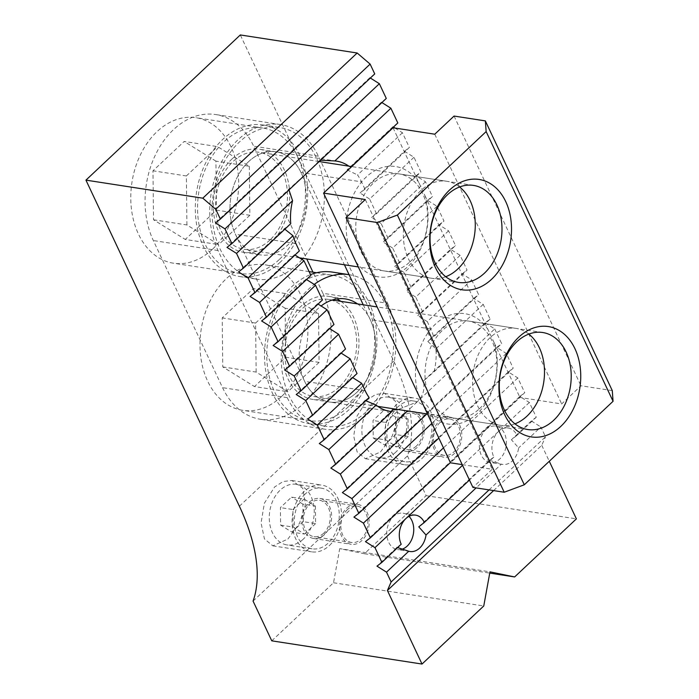 <?xml version="1.0" encoding="UTF-8"?>
<svg xmlns="http://www.w3.org/2000/svg" width="699" height="699" viewBox="0 0 699 699"><rect width="100%" height="100%" fill="white"/><g stroke="black" fill="none" stroke-linecap="round" stroke-linejoin="round"><path stroke-width="0.52" stroke-dasharray="3.5 2.62" d="M397.871 406.87A30.677 22.254 98.8 0 0 387.229 439.313A30.677 22.254 98.8 0 0 404.73 461.698A30.677 22.254 98.8 0 0 420.947 455.905A30.677 22.254 98.8 0 0 431.589 423.463A30.677 22.254 98.8 0 0 414.096 401.069A30.677 22.254 98.8 0 0 397.871 406.87M395.905 452.035A30.677 22.254 -81.2 0 1 379.688 457.836A30.677 22.254 -81.2 0 1 362.187 435.442A30.677 22.254 -81.2 0 1 372.829 403A30.677 22.254 -81.2 0 1 389.055 397.207A30.677 22.254 -81.2 0 1 406.547 419.592A30.677 22.254 -81.2 0 1 395.905 452.035M305.253 493.975A30.677 22.254 98.8 0 0 294.611 526.417A30.677 22.254 98.8 0 0 312.103 548.811A30.677 22.254 98.8 0 0 328.329 543.009A30.677 22.254 98.8 0 0 338.971 510.567A30.677 22.254 98.8 0 0 321.47 488.182A30.677 22.254 98.8 0 0 305.253 493.975M303.287 539.147A30.677 22.254 -81.2 0 1 287.062 544.94A30.677 22.254 -81.2 0 1 269.569 522.546A30.677 22.254 -81.2 0 1 280.212 490.104A30.677 22.254 -81.2 0 1 296.428 484.311A30.677 22.254 -81.2 0 1 313.93 506.696A30.677 22.254 -81.2 0 1 303.287 539.147M422.1 458.361A33.744 24.474 98.8 0 0 433.808 422.668A33.744 24.474 98.8 0 0 414.559 398.037A33.744 24.474 98.8 0 0 396.717 404.415A33.744 24.474 98.8 0 0 385.018 440.099A33.744 24.474 98.8 0 0 404.258 464.73A33.744 24.474 98.8 0 0 422.1 458.361M380.518 451.93L392.244 436.027L398.133 417.207L395.407 401.182L384.511 393.397L375.774 394.402L367.228 399.854L357.014 416.097L353.694 435.888L357.067 451.79L365.428 458.736L380.518 451.93M329.482 545.465A33.744 24.474 98.8 0 0 341.182 509.781A33.744 24.474 98.8 0 0 321.942 485.15A33.744 24.474 98.8 0 0 304.1 491.519A33.744 24.474 98.8 0 0 292.392 527.212A33.744 24.474 98.8 0 0 311.64 551.843A33.744 24.474 98.8 0 0 329.482 545.465M287.901 539.043L299.618 523.132L305.507 504.311L302.789 488.286L291.885 480.501L283.147 481.506L274.602 486.967L264.388 503.21L261.068 522.992L264.44 538.894L272.811 545.84L287.901 539.043M401.803 549.274A18.401 13.351 -81.2 0 1 397.451 549.58A18.401 13.351 -81.2 0 1 386.949 536.142A18.401 13.351 -81.2 0 1 393.336 516.675A18.401 13.351 -81.2 0 1 403.07 513.197A18.401 13.351 -81.2 0 1 408.994 516.343M418.78 526.845L489.571 460.274L493.826 457.111A18.401 13.351 -81.2 0 1 498.474 431.501A18.401 13.351 -81.2 0 1 508.208 428.024A18.401 13.351 -81.2 0 1 516.98 435.337L511.406 439.741L518.649 447.902A18.401 13.351 -81.2 0 1 512.323 460.929A18.401 13.351 -81.2 0 1 502.59 464.407A18.401 13.351 -81.2 0 1 501.375 464.136L476.115 487.893M485.954 429.57A18.401 13.351 -81.2 0 1 495.687 426.093A18.401 13.351 -81.2 0 1 506.19 439.531A18.401 13.351 -81.2 0 1 499.802 458.99A18.401 13.351 -81.2 0 1 490.069 462.467A18.401 13.351 -81.2 0 1 479.575 449.038A18.401 13.351 -81.2 0 1 485.954 429.57M395.022 128.074L402.432 132.749L409.361 147.472L364.974 189.211L360.064 192.994L404.441 151.255L413.965 157.266L420.894 171.989L376.516 213.728L371.597 217.511L415.984 175.772L425.508 181.784L432.436 196.515L388.05 238.254L383.139 242.029L427.517 200.29L437.041 206.31L443.97 221.033L399.592 262.772L394.673 266.555L439.059 224.816L448.583 230.827L455.512 245.55L411.126 287.289L406.215 291.072L450.593 249.333L460.125 255.345L467.046 270.067L422.668 311.806L417.749 315.59L462.135 273.851L471.659 279.862L427.281 321.601L430.741 328.967A52.145 37.825 -81.2 0 1 433.686 336.813L427.84 341.479L473.669 298.368L483.201 304.388L490.121 319.111L485.211 322.894L423.463 380.964C424.887 389.186 423.096 395.852 418.098 400.981A52.145 37.825 -81.2 0 1 417.556 401.497A52.145 37.825 -81.2 0 1 417.006 402.012L398.142 409.509M365.734 400.719L365.131 400.448L319.303 443.55M369.116 397.548L365.131 400.448M363.253 304.799L370.225 319.618A52.145 37.825 -81.2 0 1 357.04 392.148A52.145 37.825 -81.2 0 1 329.465 402.004A52.145 37.825 -81.2 0 1 304.615 381.313L235.388 234.2A52.145 37.825 -81.2 0 1 237.11 177.467A52.145 37.825 -81.2 0 1 276.157 151.814A52.145 37.825 -81.2 0 1 300.998 172.504L344.424 264.79M387.596 303.287A79.756 57.851 -81.2 0 1 367.421 414.219A79.756 57.851 -81.2 0 1 325.245 429.282A79.756 57.851 -81.2 0 1 287.254 397.652L218.027 250.53A79.756 57.851 -81.2 0 1 220.648 163.758A79.756 57.851 -81.2 0 1 280.369 124.536A79.756 57.851 -81.2 0 1 318.368 156.165L387.596 303.287L322.903 293.292A79.756 57.851 -81.2 0 1 302.737 404.223A79.756 57.851 -81.2 0 1 260.561 419.295A79.756 57.851 -81.2 0 1 222.562 387.657L153.334 240.543A79.756 57.851 -81.2 0 1 155.964 153.771A79.756 57.851 -81.2 0 1 215.685 114.54A79.756 57.851 -81.2 0 1 253.676 146.178L306.756 258.971M493.826 457.111L469.448 480.038M365.455 541.629L519.82 396.447L529.353 402.467L536.273 417.189L516.98 435.337M529.353 402.467L462.52 465.307M489.047 489.894L545.508 436.796L540.886 426.984L518.649 447.902M401.2 544.215L396.953 547.378L376.988 566.146M396.953 547.378L397.565 547.64M489.571 460.274L501.375 464.136M536.273 417.189L531.362 420.973L511.406 439.741M531.362 420.973L540.886 426.984M471.659 279.862L478.588 294.585L433.686 336.813M460.125 255.345L415.739 297.084L406.215 291.072M422.668 311.806L415.739 297.084M448.583 230.827L404.205 272.566L394.673 266.555M411.126 287.289L404.205 272.566M437.041 206.31L392.663 248.049L383.139 242.029M399.592 262.772L392.663 248.049M425.508 181.784L381.13 223.523L371.597 217.511M388.05 238.254L381.13 223.523M413.965 157.266L369.588 199.005L360.064 192.994M376.516 213.728L369.588 199.005M402.432 132.749L357.538 174.977A52.145 37.825 -81.2 0 1 361.514 181.854L300.998 172.504M364.974 189.211L361.514 181.854M386.285 98.437L381.366 102.22L319.618 160.289L309.648 170.504M319.618 160.289L320.553 160.246M381.366 102.22L381.899 102.552M397.818 122.954L392.908 126.737L347.071 169.84L351.457 166.554M347.071 169.84L357.538 174.977M392.908 126.737L393.441 127.069M404.441 151.255L409.361 147.472M299.373 250.915L294.454 254.698L250.076 296.437M294.454 254.698L294.987 255.03M415.984 175.772L420.894 171.989M310.906 275.432L305.996 279.216L261.609 320.955M305.996 279.216L306.529 279.548M427.517 200.29L432.436 196.515M322.449 299.95L317.529 303.733L273.152 345.472M317.529 303.733L318.062 304.074M439.059 224.816L443.97 221.033M333.982 324.467L329.072 328.25L284.685 369.989M329.072 328.25L329.605 328.591M450.593 249.333L455.512 245.55M345.524 348.993L340.605 352.768L296.227 394.507M340.605 352.768L341.138 353.109M462.135 273.851L467.046 270.067M357.058 373.511L352.147 377.294L307.761 419.033M427.281 321.601L417.749 315.59M352.147 377.294L352.68 377.626M473.669 298.368L478.588 294.585M427.84 341.479L435.905 348.862A52.145 37.825 -81.2 0 1 434.07 371.824L423.463 380.964M483.201 304.388L435.905 348.862M490.121 319.111L434.07 371.824M485.211 322.894L494.735 328.906L418.098 400.981M322.903 293.292L312.977 272.199M353.912 517.111L508.287 371.929L517.81 377.941L524.739 392.663L450.383 462.598M517.81 377.941L443.454 447.876M342.379 492.585L496.744 347.412L506.277 353.423L513.197 368.146L438.841 438.081M506.277 353.423L431.912 423.358M417.006 402.012L407.491 410.951M494.735 328.906L501.664 343.628L426.888 413.948M348.836 166.144A52.145 37.825 -81.2 0 1 350.531 167.428M493.616 490.602L541.769 445.315L545.508 436.796M374.743 73.911L369.832 77.694L215.458 222.876M369.832 77.694L370.365 78.035M308.547 171.535L288.748 189.324L227 247.394M288.879 190.032L288.748 189.324M290.74 223.654L284.371 228.809L238.534 271.911M284.834 229.211L284.371 228.809M392.585 409.998L330.837 468.068M496.744 347.412L501.664 343.628M508.287 371.929L513.197 368.146M519.82 396.447L524.739 392.663M253.073 601.096L407.438 455.923A184.047 92.801 -133.2 0 0 393.764 361.06L240.307 34.95M407.438 455.923L426.145 495.661L364.397 553.73L339.723 548.636L489.973 571.843M271.771 640.834L333.519 582.765L339.723 548.636M333.519 582.765L483.76 605.981M541.769 445.315L549.283 461.279M426.145 495.661L576.387 518.868M364.397 553.73L489.746 573.101M280.605 525.098L293.126 527.037L304.467 534.053L291.946 532.122L280.605 525.098L280.404 507.605L291.553 497.129L304.065 499.06L315.406 506.085L302.885 504.145L303.086 521.646L291.946 532.122M315.406 506.085L315.607 523.577L303.086 521.646M315.607 523.577L304.467 534.053M302.885 504.145L291.553 497.129M293.126 527.037L292.925 509.536L280.404 507.605M292.925 509.536L304.065 499.06M373.231 437.993L385.752 439.933L397.093 446.949L384.572 445.018L373.231 437.993L373.03 420.492L384.17 410.016L396.691 411.956L408.033 418.972L395.512 417.041L395.713 434.542L384.572 445.018M408.033 418.972L408.233 436.473L395.713 434.542M408.233 436.473L397.093 446.949M395.512 417.041L384.17 410.016M385.752 439.933L385.551 422.432L373.03 420.492M385.551 422.432L396.691 411.956M347.429 509.588A18.401 13.351 98.8 0 0 341.042 529.047A18.401 13.351 98.8 0 0 351.536 542.485A18.401 13.351 98.8 0 0 361.269 539.008A18.401 13.351 98.8 0 0 367.657 519.54A18.401 13.351 98.8 0 0 357.163 506.111A18.401 13.351 98.8 0 0 347.429 509.588M323.707 533.206A18.401 13.351 -81.2 0 1 313.982 536.683A18.401 13.351 -81.2 0 1 303.48 523.245A18.401 13.351 -81.2 0 1 309.867 503.778A18.401 13.351 -81.2 0 1 319.6 500.301A18.401 13.351 -81.2 0 1 330.094 513.739A18.401 13.351 -81.2 0 1 323.707 533.206M346.73 508.112A20.245 14.688 -81.2 0 1 357.442 504.285A20.245 14.688 -81.2 0 1 368.985 519.069A20.245 14.688 -81.2 0 1 361.968 540.476A20.245 14.688 -81.2 0 1 351.256 544.303A20.245 14.688 -81.2 0 1 339.714 529.527A20.245 14.688 -81.2 0 1 346.73 508.112M309.176 502.31A20.245 14.688 -81.2 0 1 319.88 498.483A20.245 14.688 -81.2 0 1 331.422 513.267A20.245 14.688 -81.2 0 1 324.406 534.674A20.245 14.688 -81.2 0 1 313.694 538.501A20.245 14.688 -81.2 0 1 302.151 523.726A20.245 14.688 -81.2 0 1 309.176 502.31M440.047 422.476A18.401 13.351 98.8 0 0 433.668 441.943A18.401 13.351 98.8 0 0 444.162 455.381A18.401 13.351 98.8 0 0 453.896 451.904A18.401 13.351 98.8 0 0 460.283 432.436A18.401 13.351 98.8 0 0 449.78 418.998A18.401 13.351 98.8 0 0 440.047 422.476M416.333 446.102A18.401 13.351 -81.2 0 1 406.6 449.571A18.401 13.351 -81.2 0 1 396.106 436.141A18.401 13.351 -81.2 0 1 402.484 416.674A18.401 13.351 -81.2 0 1 412.218 413.196A18.401 13.351 -81.2 0 1 422.72 426.635A18.401 13.351 -81.2 0 1 416.333 446.102M439.356 421.008A20.245 14.688 -81.2 0 1 450.06 417.181A20.245 14.688 -81.2 0 1 461.611 431.956A20.245 14.688 -81.2 0 1 454.586 453.371A20.245 14.688 -81.2 0 1 443.882 457.198A20.245 14.688 -81.2 0 1 432.332 442.415A20.245 14.688 -81.2 0 1 439.356 421.008M401.794 415.206A20.245 14.688 -81.2 0 1 412.497 411.379A20.245 14.688 -81.2 0 1 424.048 426.154A20.245 14.688 -81.2 0 1 417.023 447.57A20.245 14.688 -81.2 0 1 406.32 451.397A20.245 14.688 -81.2 0 1 394.769 436.613A20.245 14.688 -81.2 0 1 401.794 415.206M479.418 408.784A49.079 35.597 98.8 0 0 491.834 340.518A49.079 35.597 98.8 0 0 468.452 321.051A49.079 35.597 98.8 0 0 442.493 330.321A49.079 35.597 98.8 0 0 430.086 398.587A49.079 35.597 98.8 0 0 453.468 418.054A49.079 35.597 98.8 0 0 479.418 408.784M410.191 261.671A49.079 35.597 98.8 0 0 422.607 193.405A49.079 35.597 98.8 0 0 399.225 173.929A49.079 35.597 98.8 0 0 373.266 183.208A49.079 35.597 98.8 0 0 360.859 251.474A49.079 35.597 98.8 0 0 384.232 270.941A49.079 35.597 98.8 0 0 410.191 261.671M393.03 127.76L424.975 195.659A55.824 40.498 -81.2 0 1 408.137 266.354A55.824 40.498 -81.2 0 1 355.511 260.989M424.975 195.659L494.202 342.772A55.824 40.498 -81.2 0 1 477.365 413.467A55.824 40.498 -81.2 0 1 424.739 408.102M349.299 247.796A55.824 40.498 -81.2 0 1 366.136 177.1A55.824 40.498 -81.2 0 1 418.771 182.465M418.526 394.909A55.824 40.498 -81.2 0 1 435.363 324.214A55.824 40.498 -81.2 0 1 487.998 329.579M612.28 390.61L580.974 385.778L561.681 403.926L519.942 397.478L450.479 462.808M454.062 116.06L580.974 385.778M434.761 134.208L561.681 403.926M494.202 342.772L519.942 397.478M462.196 464.617L492.21 469.256L472.917 487.404M365.297 199.538L492.21 469.256M357.547 303.916A52.145 37.825 -81.2 0 1 357.04 392.148A52.145 37.825 -81.2 0 1 329.465 402.004A52.145 37.825 -81.2 0 1 299.722 363.934A52.145 37.825 -81.2 0 1 317.809 308.783A52.145 37.825 -81.2 0 1 321.094 305.979M340.859 301.339A52.145 37.825 -81.2 0 1 340.343 389.57A52.145 37.825 -81.2 0 1 312.768 399.426A52.145 37.825 -81.2 0 1 283.025 361.357A52.145 37.825 -81.2 0 1 301.112 306.206A52.145 37.825 -81.2 0 1 328.687 296.35A52.145 37.825 -81.2 0 1 336.839 298.945M332.436 272.103A76.689 55.623 -81.2 0 1 376.176 328.076A76.689 55.623 -81.2 0 1 349.57 409.186A76.689 55.623 -81.2 0 1 309.019 423.673A76.689 55.623 -81.2 0 1 265.279 367.7A76.689 55.623 -81.2 0 1 291.885 286.59A76.689 55.623 -81.2 0 1 310.522 274.611M349.133 274.681L349.081 274.672A76.689 55.623 -81.2 0 1 349.133 274.681A76.689 55.623 -81.2 0 1 392.873 330.653A76.689 55.623 -81.2 0 1 366.267 411.763A76.689 55.623 -81.2 0 1 325.717 426.25A76.689 55.623 -81.2 0 1 281.977 370.278A76.689 55.623 -81.2 0 1 308.574 289.168A76.689 55.623 -81.2 0 1 314.235 284.414M248.582 161.67A52.145 37.825 -81.2 0 1 276.157 151.814A52.145 37.825 -81.2 0 1 305.9 189.883A52.145 37.825 -81.2 0 1 287.813 245.034A52.145 37.825 -81.2 0 1 260.229 254.882A52.145 37.825 -81.2 0 1 230.487 216.821A52.145 37.825 -81.2 0 1 248.582 161.67M231.885 159.092A52.145 37.825 -81.2 0 1 259.46 149.237A52.145 37.825 -81.2 0 1 289.203 187.297A52.145 37.825 -81.2 0 1 271.116 242.457A52.145 37.825 -81.2 0 1 243.54 252.304A52.145 37.825 -81.2 0 1 213.798 214.243A52.145 37.825 -81.2 0 1 231.885 159.092M280.343 262.073A76.689 55.623 -81.2 0 1 239.792 276.559A76.689 55.623 -81.2 0 1 196.052 220.578A76.689 55.623 -81.2 0 1 222.658 139.477A76.689 55.623 -81.2 0 1 263.208 124.981A76.689 55.623 -81.2 0 1 306.948 180.962A76.689 55.623 -81.2 0 1 280.343 262.073M302.012 259.469A76.689 55.623 -81.2 0 1 297.04 264.65A76.689 55.623 -81.2 0 1 256.489 279.137A76.689 55.623 -81.2 0 1 212.749 223.164A76.689 55.623 -81.2 0 1 239.346 142.054A76.689 55.623 -81.2 0 1 279.906 127.568A76.689 55.623 -81.2 0 1 322.947 178.892A76.689 55.623 -81.2 0 1 302.938 258.377M528.82 334.096A49.079 35.597 98.8 0 0 516.028 328.399A49.079 35.597 98.8 0 0 490.078 337.669A49.079 35.597 98.8 0 0 473.048 389.579A49.079 35.597 98.8 0 0 501.043 425.403A49.079 35.597 98.8 0 0 514.953 423.839M339.19 387.115A49.079 35.597 -81.2 0 1 313.239 396.394A49.079 35.597 -81.2 0 1 285.244 360.57A49.079 35.597 -81.2 0 1 302.265 308.661A49.079 35.597 -81.2 0 1 328.224 299.382A49.079 35.597 -81.2 0 1 356.219 335.214A49.079 35.597 -81.2 0 1 339.19 387.115M348.417 406.731A73.622 53.404 -81.2 0 1 309.491 420.641A73.622 53.404 -81.2 0 1 267.499 366.905A73.622 53.404 -81.2 0 1 293.038 289.045A73.622 53.404 -81.2 0 1 331.973 275.135A73.622 53.404 -81.2 0 1 373.956 328.871A73.622 53.404 -81.2 0 1 348.417 406.731M281.645 396.42A73.622 53.404 -81.2 0 1 242.71 410.33A73.622 53.404 -81.2 0 1 200.727 356.586A73.622 53.404 -81.2 0 1 226.266 278.726A73.622 53.404 -81.2 0 1 265.192 264.816A73.622 53.404 -81.2 0 1 307.184 318.552A73.622 53.404 -81.2 0 1 281.645 396.42M222.763 366.905L256.149 372.069L287.901 391.728L254.506 386.564L222.763 366.905L222.203 317.914L253.396 288.573L286.782 293.737L318.534 313.397L285.148 308.233L285.708 357.233L254.506 386.564M318.534 313.397L319.094 362.388L285.708 357.233M319.094 362.388L287.901 391.728M285.148 308.233L253.396 288.573M256.149 372.069L255.589 323.069L222.203 317.914M255.589 323.069L286.782 293.737M459.593 186.974A49.079 35.597 98.8 0 0 446.801 181.286A49.079 35.597 98.8 0 0 420.842 190.556A49.079 35.597 98.8 0 0 403.821 242.466A49.079 35.597 98.8 0 0 431.816 278.289A49.079 35.597 98.8 0 0 445.726 276.725M269.963 240.002A49.079 35.597 -81.2 0 1 244.003 249.272A49.079 35.597 -81.2 0 1 216.017 213.448A49.079 35.597 -81.2 0 1 233.038 161.539A49.079 35.597 -81.2 0 1 258.997 152.268A49.079 35.597 -81.2 0 1 286.992 188.092A49.079 35.597 -81.2 0 1 269.963 240.002M279.189 259.617A73.622 53.404 -81.2 0 1 240.264 273.527A73.622 53.404 -81.2 0 1 198.271 219.792A73.622 53.404 -81.2 0 1 223.811 141.923A73.622 53.404 -81.2 0 1 262.745 128.013A73.622 53.404 -81.2 0 1 304.729 181.757A73.622 53.404 -81.2 0 1 279.189 259.617M212.417 249.298A73.622 53.404 -81.2 0 1 173.483 263.208A73.622 53.404 -81.2 0 1 131.499 209.473A73.622 53.404 -81.2 0 1 157.039 131.613A73.622 53.404 -81.2 0 1 195.965 117.703A73.622 53.404 -81.2 0 1 237.957 171.438A73.622 53.404 -81.2 0 1 212.417 249.298M153.535 219.792L186.921 224.947L218.673 244.606L185.279 239.451L153.535 219.792L152.976 170.801L184.169 141.46L217.555 146.615L249.307 166.275L215.921 161.12L216.48 210.111L185.279 239.451M249.307 166.275L249.866 215.275L216.48 210.111M249.866 215.275L218.673 244.606M215.921 161.12L184.169 141.46M186.921 224.947L186.362 175.956L152.976 170.801M186.362 175.956L217.555 146.615M365.131 390.662L304.615 381.313M287.254 397.652L222.562 387.657M318.368 156.165L253.676 146.178M218.027 250.53L153.334 240.543M430.741 328.967L370.225 319.618M295.904 243.549L235.388 234.2M239.39 506.233L393.764 361.06M404.73 461.698L379.688 457.836M312.103 548.811L287.062 544.94M384.511 393.397L414.559 398.037M291.885 480.501L321.942 485.15M415.59 515.137L403.07 513.197M508.208 428.024L495.687 426.093M389.972 411.353L312.768 399.426M325.245 429.282L260.561 419.295M280.369 124.536L215.685 114.54M336.673 161.163L259.46 149.237M502.59 464.407L490.069 462.467M409.964 551.511L397.451 549.58M272.811 545.84L311.64 551.843M365.428 458.736L404.258 464.73M321.47 488.182L296.428 484.311M414.096 401.069L389.055 397.207M351.536 542.485L313.982 536.683M319.88 498.483L357.442 504.285M313.694 538.501L351.256 544.303M357.163 506.111L319.6 500.301M444.162 455.381L406.6 449.571M412.497 411.379L450.06 417.181M406.32 451.397L443.882 457.198M449.78 418.998L412.218 413.196M542.739 332.523L468.452 321.051M473.511 185.41L399.225 173.929M458.527 282.413L384.232 270.941M527.754 429.536L453.468 418.054M328.687 296.35L345.385 298.936M309.019 423.673L325.717 426.25M239.792 276.559L256.489 279.137M263.208 124.981L279.906 127.568M243.54 252.304L260.229 254.882M501.043 425.403L427.535 414.053M377.81 406.372L313.239 396.394M309.491 420.641L242.71 410.33M331.973 275.135L316.577 272.759M309.107 271.596L265.192 264.816M516.028 328.399L377.137 306.94M332.287 300.011L328.224 299.382M431.816 278.289L358.307 266.931M299.434 257.835L244.003 249.272M240.264 273.527L173.483 263.208M262.745 128.013L195.965 117.703M446.801 181.286L351.737 166.598M319.155 161.565L258.997 152.268"/><path stroke-width="1.05" d="M462.52 465.307L374.979 547.64L381.907 562.363L401.2 544.215A18.401 13.351 -81.2 0 1 405.857 518.614A18.401 13.351 -81.2 0 1 415.59 515.137A18.401 13.351 -81.2 0 1 424.354 522.441L418.78 526.845L426.023 535.006A18.401 13.351 -81.2 0 1 419.697 548.033A18.401 13.351 -81.2 0 1 409.964 551.511A18.401 13.351 -81.2 0 1 408.758 551.24L386.512 572.158L391.134 581.97L489.047 489.894M408.994 516.343A18.401 13.351 -81.2 0 1 407.176 546.102A18.401 13.351 -81.2 0 1 401.803 549.274M398.142 409.509L392.585 409.998L391.807 411.571A52.145 37.825 -81.2 0 1 389.972 411.353A52.145 37.825 -81.2 0 1 376.114 405.088L365.131 400.448M369.116 397.548A52.145 37.825 -81.2 0 1 365.131 390.662L361.671 383.305L317.285 425.044L324.214 439.767L369.116 397.548M469.448 480.038L424.354 522.441M476.115 487.893L426.023 535.006M386.512 572.158L376.988 566.146L381.907 562.363M396.953 547.378L408.758 551.24M376.114 405.088L328.827 449.562L335.756 464.285L391.807 411.571M357.058 373.511L312.68 415.25L305.751 400.527L350.129 358.788L357.058 373.511M345.524 348.993L301.138 390.732L294.209 376.001L338.596 334.271L345.524 348.993M333.982 324.467L289.604 366.206L282.676 351.483L327.053 309.744L333.982 324.467M322.449 299.95L278.062 341.689L271.133 326.966L315.52 285.227L322.449 299.95M310.906 275.432L266.529 317.171L259.6 302.449L303.978 260.71L310.906 275.432M290.74 223.654A52.145 37.825 -81.2 0 1 292.575 200.692L236.524 253.405L243.453 268.128L290.74 223.654M386.285 98.437L309.648 170.504A52.145 37.825 -81.2 0 0 308.547 171.535L231.911 243.61L224.982 228.888L379.356 83.714L386.285 98.437M320.553 160.246L334.838 160.945A52.145 37.825 -81.2 0 1 336.673 161.163A52.145 37.825 -81.2 0 1 348.836 166.144M381.899 102.552L390.89 108.231L334.838 160.945M390.89 108.231L397.818 122.954L351.457 166.554M393.441 127.069L395.022 128.074M243.453 268.128L238.534 271.911L248.058 277.931L292.96 235.703A52.145 37.825 -81.2 0 0 295.904 243.549L299.373 250.915L254.986 292.654L250.076 296.437L259.6 302.449M294.987 255.03L303.978 260.71M271.133 326.966L261.609 320.955L266.529 317.171M306.529 279.548L315.52 285.227M282.676 351.483L273.152 345.472L278.062 341.689M318.062 304.074L327.053 309.744M294.209 376.001L284.685 369.989L289.604 366.206M329.605 328.591L338.596 334.271M305.751 400.527L296.227 394.507L301.138 390.732M341.138 353.109L350.129 358.788M317.285 425.044L307.761 419.033L312.68 415.25M352.68 377.626L361.671 383.305M312.977 272.199L306.756 258.971M443.454 447.876L363.436 523.123L370.365 537.846L450.383 462.598M431.912 423.358L351.903 498.605L358.832 513.328L438.841 438.081M407.491 410.951L340.361 474.079L347.289 488.802L426.888 413.948M248.058 277.931L254.986 292.654M215.755 209.281L220.377 219.093L374.743 73.911L370.129 64.098L357.163 53.002L202.797 198.184L215.755 209.281L370.129 64.098M493.616 490.602L387.403 590.489L391.134 581.97M387.403 590.489L422.013 664.05L271.771 640.834L253.073 601.096A184.047 92.801 -133.2 0 0 239.39 506.233L85.942 180.132L240.307 34.95L357.163 53.002M85.942 180.132L202.797 198.184M224.982 228.888L215.458 222.876L220.377 219.093M370.365 78.035L379.356 83.714M236.524 253.405L227 247.394L231.911 243.61M292.575 200.692L288.748 189.324M292.96 235.703L284.371 228.809M328.827 449.562L319.303 443.55L324.214 439.767M340.361 474.079L330.837 468.068L335.756 464.285M351.903 498.605L342.379 492.585L347.289 488.802M363.436 523.123L353.912 517.111L358.832 513.328M374.979 547.64L365.455 541.629L370.365 537.846M344.424 264.79L363.253 304.799M422.013 664.05L483.76 605.981L489.973 571.843L514.639 576.946L576.387 518.868L549.283 461.279M489.746 573.101L514.639 576.946M566.12 351.99A49.079 35.597 -81.2 0 1 553.704 420.256A49.079 35.597 -81.2 0 1 527.754 429.536A49.079 35.597 -81.2 0 1 504.372 410.068A49.079 35.597 -81.2 0 1 516.788 341.802A49.079 35.597 -81.2 0 1 542.739 332.523A49.079 35.597 -81.2 0 1 566.12 351.99M496.893 204.877A49.079 35.597 -81.2 0 1 484.477 273.143A49.079 35.597 -81.2 0 1 458.527 282.413A49.079 35.597 -81.2 0 1 435.145 262.946A49.079 35.597 -81.2 0 1 447.552 194.68A49.079 35.597 -81.2 0 1 473.511 185.41A49.079 35.597 -81.2 0 1 496.893 204.877M505.726 201.592A55.824 40.498 -81.2 0 1 491.607 279.251A55.824 40.498 -81.2 0 1 435.486 267.647A55.824 40.498 -81.2 0 1 449.606 189.997A55.824 40.498 -81.2 0 1 505.726 201.592M323.558 193.09L365.297 199.538L345.996 217.686L472.917 487.404L504.215 492.236L377.303 222.527L397.382 215.065L524.302 484.774L613.058 401.296L486.146 131.587L485.359 120.901L454.062 116.06L434.761 134.208L393.03 127.76L323.558 193.09L450.479 462.808L462.196 464.617M574.954 348.714A55.824 40.498 -81.2 0 1 560.834 426.364A55.824 40.498 -81.2 0 1 504.713 414.769A55.824 40.498 -81.2 0 1 518.833 337.11A55.824 40.498 -81.2 0 1 574.954 348.714M485.359 120.901L612.28 390.61L613.058 401.296M345.996 217.686L377.303 222.527M397.382 215.065L486.146 131.587M524.302 484.774L504.215 492.236M321.094 305.979A52.145 37.825 -81.2 0 1 345.385 298.936A52.145 37.825 -81.2 0 1 357.547 303.916M336.839 298.945A52.145 37.825 -81.2 0 1 340.859 301.339M310.522 274.611A76.689 55.623 -81.2 0 1 332.436 272.103L349.081 274.672A76.689 55.623 -81.2 0 0 314.235 284.414M302.938 258.377A76.689 55.623 -81.2 0 1 302.012 259.469M514.953 423.839A49.079 35.597 98.8 0 0 526.994 416.132A49.079 35.597 98.8 0 0 528.82 334.096M445.726 276.725A49.079 35.597 98.8 0 0 457.766 269.019A49.079 35.597 98.8 0 0 459.593 186.974M427.535 414.053L377.81 406.372M316.577 272.759L309.107 271.596M377.137 306.94L332.287 300.011M358.307 266.931L299.434 257.835M351.737 166.598L319.155 161.565"/></g></svg>
